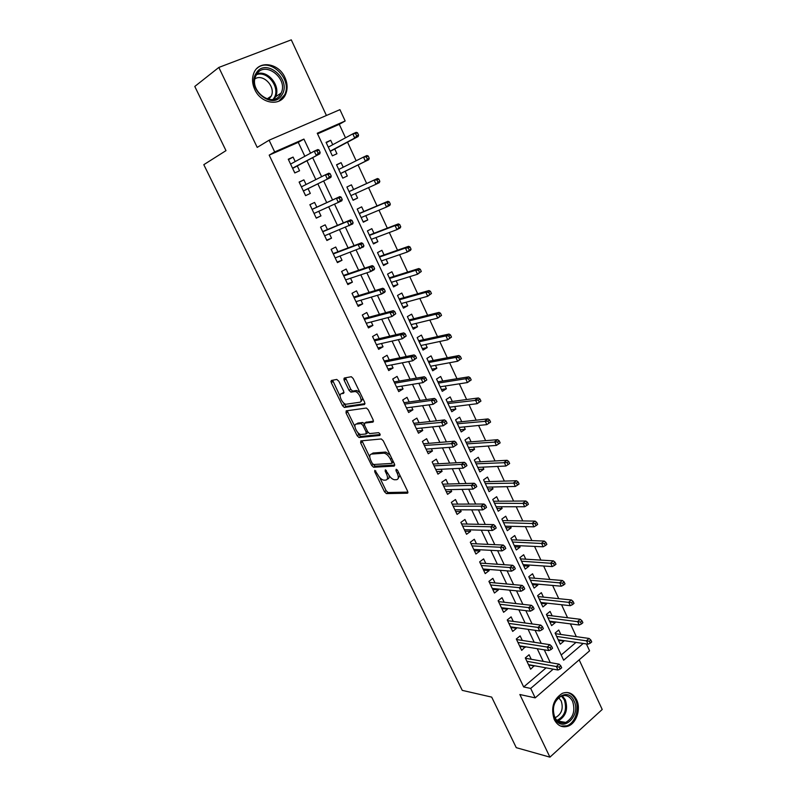 <?xml version="1.0" encoding="UTF-8"?>
<svg xmlns="http://www.w3.org/2000/svg" width="797" height="797" viewBox="0 0 797 797"><rect width="100%" height="100%" fill="white"/><g stroke="black" fill="none" stroke-linecap="round" stroke-linejoin="round"><path stroke-width="1.2" d="M374.839 470.35L374.7 471.714L384.473 491.749L386.435 493.602L407.367 493.213L407.626 491.251L397.643 470.569L396.149 469.244L395.989 470.648L397.285 473.328C398.879 477.114 398.62 479.236 396.527 479.694L394.425 479.754C392.054 479.226 389.942 477.224 388.079 473.757L385.34 469.802L385.19 471.186L386.465 473.826C388.049 477.562 387.82 479.655 385.788 480.103L383.765 480.153C381.454 479.635 379.382 477.662 377.529 474.245L374.839 470.35M254.791 89.563C261.117 104.038 280.713 106.798 285.625 94.275C287.807 89.065 287.578 83.466 284.928 77.498C278.761 62.923 258.547 59.885 253.795 73.204C251.852 78.355 252.191 83.805 254.791 89.563M554.294 719.611C557.611 725.748 562.184 727.94 568.012 726.177C576.52 723.347 581.192 708.822 576.6 699.766C573.192 693.38 568.45 691.228 562.373 693.31C553.297 699.168 550.597 707.945 554.294 719.611M338.835 381.225L336.782 379.442L331.363 380.468L331.263 382.63L342.501 405.673L344.334 407.456L364.518 404.527L364.687 402.355L353.191 378.545L351.328 376.722L344.274 378.017L344.135 380.229L349.026 390.311L350.889 392.114L355.083 391.546C359.019 391.835 363.362 402.007 359.666 402.246L346.008 404.228C342.232 403.979 337.878 394.047 341.415 393.738L343.557 393.379L343.696 391.217L338.835 381.225M304.843 156.292L298.267 142.344L269.187 155.126L274.676 151.928L269.087 140.212L339.93 109.657L345.161 120.985L317.256 133.238L563.648 660.195L583.205 643.458M586.393 643.926L589.581 650.83L535.195 697.863L519.853 694.516L549.93 757.15L516.267 747.666L491.689 697.116L462.26 690.371L203.803 164.68L225.989 150.633L194.787 86.455L218.826 67.436L257.212 147.395L269.087 140.212M535.195 697.863L530.692 688.419L553.198 669.151M269.187 155.126L523.669 686.954L530.692 688.419M360.822 440.89L360.652 442.913L371.631 465.408L373.554 467.241L394.266 466.086L394.495 464.053L383.277 440.821L381.315 438.958L360.822 440.89M357.146 435.72L346.047 412.946L346.177 410.853L366.411 408.034L368.324 409.877L373.195 419.969L373.006 422.101L364.687 423.097L364.518 425.19L367.696 431.755L369.609 433.588L378.605 432.681C380.039 433.628 380.448 434.554 379.83 435.461L359.029 437.523L357.146 435.72L358.819 434.674L357.723 432.422M326.411 115.485L291.284 39.85L218.826 67.436M549.93 757.15L602.213 709.479L579.16 659.846M332.738 144.715L330.685 140.292L326.242 142.733M330.685 140.292L326.073 142.354L332.359 155.833L336.942 153.741L334.74 148.999M343.228 167.231L341.096 162.668L336.613 164.949M341.096 162.668L336.533 164.77L342.77 178.139L347.303 175.998L345.131 171.325M355.482 193.551L357.584 198.064L353.021 200.097M353.589 189.497L351.427 184.844L346.904 187.006L353.091 200.256L357.584 198.064M365.773 215.648L367.776 219.962L363.163 221.835M363.83 211.484L361.669 206.851L357.195 209.053L363.332 222.194L367.776 219.962M375.975 237.566L377.888 241.67L373.225 243.394M373.982 233.292L371.83 228.659L367.407 230.921L373.484 243.952L377.888 241.67M386.097 259.294L387.91 263.199L383.208 264.783M384.054 254.91L381.912 250.298L377.519 252.599L383.556 265.521L387.91 263.199M396.139 280.853L397.862 284.549L393.11 285.993M394.047 276.37L391.905 271.757L387.561 274.108L393.539 286.93L397.862 284.549M406.091 302.232L407.725 305.729L402.923 307.034M403.949 297.64L401.818 293.047L397.514 295.438L403.451 308.15L407.725 305.729M415.964 323.443L417.508 326.74L412.667 327.896M413.782 318.74L411.641 314.157L407.387 316.588L413.274 329.201L417.508 326.74M425.757 344.473L427.212 347.582L422.33 348.598M423.526 339.671L421.394 335.099L417.18 337.579L423.018 350.082L427.212 347.582M435.471 365.325L436.836 368.254L431.914 369.141M433.199 360.433L431.067 355.87L426.893 358.391L432.691 370.794L436.836 368.254M445.115 386.017L446.39 388.757L441.418 389.514M442.783 381.026L440.661 376.473L436.537 379.033L442.275 391.347L446.39 388.757M454.669 406.55L455.854 409.1L450.853 409.718M452.298 401.459L450.185 396.916L446.091 399.516L451.789 411.73L455.854 409.1M464.153 426.903L465.259 429.284L460.208 429.772M461.742 421.723L459.63 417.19L455.575 419.84L461.224 431.944L465.259 429.284M473.557 447.107L474.584 449.299L469.493 449.667M471.097 441.837L468.995 437.314L464.98 439.994L470.589 452.009L474.584 449.299M482.892 467.142L483.829 469.164L478.708 469.403M480.392 461.782L478.29 457.269L474.315 459.989L479.874 471.914L483.829 469.164M492.147 487.027L493.004 488.87L487.854 488.989M489.607 481.567L487.505 477.064L483.57 479.824L489.089 491.649L493.004 488.87M501.333 506.743L502.11 508.426L496.92 508.416M498.753 501.203L496.661 496.71L492.755 499.51L498.235 511.246L502.11 508.426M510.439 526.309L511.146 527.823L505.916 527.704M507.819 520.69L505.736 516.207L501.871 519.036L507.31 530.682L511.146 527.823M519.485 545.726L520.112 547.081L514.842 546.832M516.825 540.017L514.742 535.544L510.917 538.413L516.307 549.97L520.112 547.081M528.451 564.993L529.009 566.179L523.709 565.82M525.751 559.195L523.679 554.732L519.893 557.641L525.243 569.098L529.009 566.179M537.357 584.101L537.836 585.128L532.496 584.659M534.618 578.223L532.545 573.78L528.79 576.719L534.1 588.086L537.836 585.128M546.184 603.07L546.593 603.937L541.223 603.349M543.415 597.112L541.342 592.669L537.626 595.648L542.896 606.935L546.593 603.937M554.951 621.889L555.28 622.606L549.88 621.909M552.142 615.852L550.079 611.419L546.393 614.427L551.624 625.625L555.28 622.606M531.23 659.278L529.078 654.755L525.293 657.914L530.653 669.191L534.269 665.704M522.284 640.419L520.132 635.886L516.307 639.005L521.706 650.372L525.283 646.756M513.268 621.411L511.106 616.858L507.251 619.946L512.69 631.403L516.536 628.295L516.227 627.657M504.182 602.243L502.02 597.69L498.115 600.749L503.604 612.285L507.48 609.207L507.101 608.41M495.017 582.926L492.855 578.363L488.92 581.382L494.449 593.018L498.364 589.979L497.896 589.003M485.791 563.459L483.62 558.886L479.645 561.875L485.214 573.601L489.169 570.592L488.621 569.447M476.486 543.843L474.315 539.26L470.3 542.209L475.919 554.025L479.904 551.056L479.276 549.731M467.102 524.057L464.93 519.475L460.875 522.384L466.534 534.289L470.569 531.36L469.851 529.856M457.647 504.122L455.466 499.52L451.371 502.389L457.079 514.404L461.154 511.515L460.347 509.821M448.123 484.028L445.931 479.415L441.797 482.245L447.555 494.349L451.66 491.5L450.773 489.617M438.509 463.764L436.318 459.142L432.143 461.931L437.942 474.145L442.096 471.326L441.12 469.254M428.826 443.341L426.634 438.709L422.41 441.458L428.258 453.762L432.452 450.992L431.386 448.731M419.063 422.739L416.861 418.106L412.597 420.816L418.495 433.219L422.729 430.49L421.563 428.029M409.21 401.977L407.008 397.334L402.704 400.004L408.652 412.507L412.926 409.817L411.67 407.157M399.287 381.046L397.075 376.393L392.732 379.013L398.729 391.626L403.053 388.976L401.698 386.117M330.904 381.464L332.757 381.115M343.786 379.033L345.659 378.685M389.275 359.945L387.063 355.273L382.68 357.853L388.717 370.575L393.08 367.965L391.636 364.906M379.183 338.655L376.971 333.983L372.538 336.523L378.635 349.345L383.038 346.785L381.484 343.507M369.011 317.196L366.789 312.514L362.306 315.004L368.453 327.936L372.906 325.415L371.253 321.938M358.75 295.557L356.528 290.865L351.995 293.316L358.192 306.357L362.695 303.876L360.941 300.18M348.399 273.74L346.177 269.037L341.604 271.438L347.851 284.589L352.394 282.158L350.541 278.243M337.968 251.732L335.736 247.03L331.114 249.371L337.42 262.631L342.013 260.26L340.05 256.116M327.447 229.546L325.206 224.824L320.543 227.125L326.9 240.495L331.532 238.164L329.46 233.8M316.837 207.17L314.586 202.438L309.874 204.69L316.289 218.169L320.972 215.897L318.79 211.295M306.078 184.496L303.886 179.853L299.114 182.055L305.58 195.654L310.322 193.422L308.06 188.67M523.669 686.954L546.104 667.856M543.215 661.38L537.218 648.688M534.189 642.262L528.082 629.331M525.093 622.995L518.877 609.815M515.928 603.568L509.592 590.149M506.693 583.992L500.237 570.313M497.378 564.256L490.803 550.328M487.983 544.361L481.288 530.174M478.519 524.296L471.704 509.851M468.975 504.083L462.031 489.368M459.351 483.689L452.288 468.716M449.657 463.137L442.455 447.884M439.874 442.415L432.542 426.883M430.011 421.523L422.549 405.703M420.069 400.453L412.477 384.353M410.047 379.203L402.316 362.814M399.935 357.783L392.064 341.096M389.743 336.175L381.723 319.198M379.462 314.387L371.302 297.112M369.091 292.419L360.792 274.826M358.63 270.263L350.182 252.36M348.08 247.907L339.482 229.695M337.45 225.372L328.693 206.831M326.72 202.627L317.844 183.838M315.841 179.594L306.945 160.745M295.209 161.562L293.087 157.079L288.265 159.231L294.79 172.949L299.572 170.767L297.281 165.945M576.321 636.654L570.403 623.872M567.564 617.735L561.556 604.734M558.747 598.677L552.63 585.446M549.86 579.469L543.634 566M540.904 560.112L534.558 546.403M531.878 540.595L525.422 526.648M522.772 520.919L516.207 506.733M513.597 501.094L506.922 486.658M504.352 481.109L497.557 466.424M495.027 460.965L488.123 446.021M485.632 440.651L478.598 425.459M476.158 420.178L469.005 404.727M466.614 399.536L459.331 383.815M456.98 378.734L449.578 362.735M447.276 357.753L439.745 341.485M437.483 336.593L429.832 320.055M427.62 315.263L419.83 298.447M417.668 293.764L409.748 276.649M407.636 272.076L399.586 254.671M397.514 250.208L389.325 232.515M387.312 228.151L378.983 210.159M377.021 205.915L368.563 187.624M366.65 183.489L358.072 164.959M356.139 160.775L347.532 142.175M345.509 137.811L339.273 124.322L317.555 133.866M561.218 654.995L576.012 642.392M560.799 634.452L558.737 630.029L555.091 633.067L560.281 644.185L563.907 641.127L563.648 640.559M330.894 381.404L332.618 380.408M339.273 124.322L345.161 120.985M310.551 153.173L303.926 139.086L274.676 151.928M550.289 662.616L544.271 649.824M541.223 643.348L535.086 630.317M532.087 623.931L525.831 610.651M522.872 604.355L516.506 590.826M513.587 584.619L507.101 570.831M504.222 564.724L497.617 550.677M494.788 544.66L488.053 530.364M485.263 524.446L478.409 509.871M475.67 504.053L468.696 489.219M465.996 483.5L458.893 468.387M456.243 462.768L449.01 447.386M446.41 441.867L439.037 426.206M436.497 420.796L428.985 404.846M426.495 399.546L418.853 383.307M416.413 378.117L408.632 361.579M406.241 356.498L398.321 339.671M395.979 334.71L387.92 317.575M385.638 312.723L377.429 295.288M375.208 290.556L366.859 272.813M364.687 268.2L356.179 250.128M354.067 245.645L345.42 227.255M343.368 222.891L334.561 204.181M332.568 199.947L323.642 180.979M321.629 176.695L312.673 157.667M298.267 142.344L303.926 139.086M563.907 641.127L558.478 640.32M534.418 666.013L528.64 664.957M525.512 647.224L519.764 646.297M516.536 628.295L510.827 627.478M507.48 609.207L501.821 608.529M498.364 589.979L492.735 589.421M489.169 570.592L483.59 570.164M479.904 551.056L474.364 550.757M470.569 531.36L465.059 531.201M461.154 511.515L455.695 511.485M451.66 491.5L446.25 491.61M442.096 471.326L436.726 471.575M432.452 450.992L427.122 451.381M422.729 430.49L417.449 431.018M412.926 409.817L407.695 410.495M403.053 388.976L397.862 389.803M393.08 367.965L387.95 368.941M383.038 346.785L377.947 347.91M372.906 325.415L367.875 326.71M362.695 303.876L357.714 305.331M352.394 282.158L347.462 283.772M342.013 260.26L337.131 262.034M331.532 238.164L326.71 240.106M320.972 215.897L316.2 217.999M303.886 179.853L299.204 182.244M293.087 157.079L288.464 159.649M387.262 479.127L387.432 479.017C388.866 478.858 389.404 477.682 389.056 475.47M398.062 478.678L399.945 475.331M379.661 477.453L386.097 490.663L388.059 492.516L407.925 492.118M373.335 464.462L375.198 466.175L394.814 465.05M361.987 440.781L369.778 457.159M372.159 463.226L373.594 464.512L391.646 463.426L391.805 462.001L390.43 459.162C388.587 455.705 386.485 453.712 384.134 453.174L371.402 454.091C369.419 454.619 369.22 456.751 370.814 460.457L372.159 463.226M391.975 463.206L393.598 462.19M390.122 455.007L385.818 452.088L383.676 453.164M371.731 453.872L373.066 453.025L385.359 452.078M354.944 426.714L347.731 411.919L346.047 412.946M347.382 410.684L347.731 411.919M373.544 421.175L366.002 422.28M380.169 434.524L360.852 436.477L359.178 437.523M356.259 424.104C352.613 424.273 357.086 434.265 360.882 434.465L365.953 433.986L366.122 431.924L362.944 425.379L361.051 423.556L356.259 424.104L357.943 423.068L356.956 423.675M366.341 433.747L368.124 432.462M364.199 423.596L362.745 422.51L360.882 423.556M357.943 423.068L362.575 422.51M358.819 434.674L360.852 436.477M342.272 393.23L344.055 392.562M361.39 401.21L362.755 398.341M359.965 392.572L356.807 390.51L354.486 391.546M345.509 377.788L350.75 389.285L352.613 391.088L356.219 390.52M343.089 402.385L346.028 406.43L365.046 403.651M332.608 380.229L340.14 396.338M590.248 643.189L591.713 641.924L590.836 640.011L589.362 641.276L590.248 643.189L588.047 644.175L586.453 640.728L589.113 638.457L555.379 633.685M589.362 641.276L556.665 636.424M588.047 644.175L558.219 639.762M589.113 638.457L590.836 640.011M559.245 667.119L560.161 669.062L561.696 667.747L560.779 665.804L559.245 667.119L556.336 666.521L557.97 670.018L528.501 664.658M526.887 661.281L556.336 666.521L559.096 664.16L525.462 658.272M560.779 665.804L559.096 664.16M557.97 670.018L560.161 669.062M573.989 700.842C581.77 715.836 561.746 733.997 554.702 717.997C546.822 702.635 567.245 684.832 573.989 700.842M554.722 717.19C557.392 722.112 561.058 723.865 565.75 722.431C573.252 717.868 575.534 710.834 572.585 701.32C569.855 696.239 566.079 694.516 561.227 696.15C553.935 700.822 551.773 707.836 554.722 717.19M558.667 697.714L561.208 700.942C563.519 708.344 561.736 713.823 555.868 717.37L554.951 717.649M560.68 726.097L566.876 725.798C575.324 722.989 579.957 708.573 575.404 699.587C573.432 695.552 570.592 693.181 566.906 692.463M281.909 94.843C272.972 111.231 245.645 88.597 256.186 73.175C265.57 56.976 292.18 79.77 281.909 94.843M256.624 74.37L255.688 76.203C248.784 91.117 272.833 108.522 280.434 94.415L281.152 93.03C288.544 78.554 264.743 60.144 256.624 74.37M254.91 78.863C263.219 73.274 275.981 86.853 271.249 96.088L268.768 99.376M278.801 101.219L284.659 94.783C292.897 78.993 269.326 56.398 256.813 68.542M581.402 623.981L582.886 622.726L581.999 620.803L580.515 622.049L581.402 623.981L579.21 625.007L577.606 621.54L580.286 619.289L546.752 615.194M580.515 622.049L547.987 617.834M579.21 625.007L549.551 621.192M580.286 619.289L581.999 620.803M572.485 604.624L573.989 603.379L573.093 601.436L571.588 602.671L572.485 604.624L570.303 605.68L568.689 602.193L571.389 599.972L538.055 596.564M571.588 602.671L539.24 599.105M570.303 605.68L540.824 602.482M571.389 599.972L573.093 601.436M563.499 585.108L565.013 583.882L564.117 581.92L562.592 583.145L563.499 585.108L561.317 586.203L559.693 582.687L562.433 580.495L529.298 577.795M562.592 583.145L530.433 580.226M561.317 586.203L532.027 583.633M562.433 580.495L564.117 581.92M554.443 565.432L555.977 564.226L555.061 562.244L553.526 563.459L554.443 565.432L552.271 566.577L550.637 563.031L553.397 560.859L520.471 558.876M553.526 563.459L521.557 561.198M552.271 566.577L523.161 564.635M553.397 560.859L555.061 562.244M516.635 639.543L516.356 638.965M550.099 647.612L551.016 649.575L552.56 648.27L551.644 646.307L550.099 647.612L547.18 647.044L548.834 650.561L519.544 645.829M517.93 642.422L547.18 647.044L549.97 644.713L516.556 639.533M551.644 646.307L549.97 644.713M548.834 650.561L551.016 649.575M507.659 620.654L507.3 619.907M540.874 627.946L541.801 629.919L543.365 628.634L542.438 626.661L540.874 627.946L537.955 627.408L539.629 630.955L510.528 626.85M508.894 623.423L537.955 627.408L540.774 625.097L507.579 620.644M542.438 626.661L540.774 625.097M539.629 630.955L541.801 629.919M498.613 601.615L498.175 600.699M531.569 608.121L532.506 610.113L534.08 608.838L533.153 606.846L531.569 608.121L528.66 607.613L530.344 611.189L501.443 607.722M499.799 604.265L528.66 607.613L531.509 605.331L498.533 601.605M533.153 606.846L531.509 605.331M530.344 611.189L532.506 610.113M489.488 582.428L488.999 581.551M522.194 588.136L523.131 590.139L524.725 588.883L523.788 586.871L522.194 588.136L519.285 587.658L520.979 591.264L492.277 588.455M490.623 584.968L519.285 587.658L522.165 585.397L489.408 582.418M523.788 586.871L522.165 585.397M520.979 591.264L523.131 590.139M545.307 545.596L546.862 544.401L545.945 542.418L544.391 543.604L545.307 545.596L543.146 546.792L541.502 543.205L544.291 541.073L511.574 539.818M544.391 543.604L512.601 542.03M543.146 546.792L514.224 545.487M544.291 541.073L545.945 542.418M480.302 563.09L479.814 562.224M512.74 567.982L513.686 570.004L515.3 568.759L514.354 566.737L512.74 567.982L509.831 567.534L511.544 571.17L483.042 569.018M481.368 565.511L509.831 567.534L512.74 565.302L480.222 563.081M514.354 566.737L512.74 565.302M511.544 571.17L513.686 570.004M536.102 525.612L537.666 524.426L536.75 522.424L535.176 523.599L536.102 525.612L533.95 526.837L532.286 523.231L535.106 521.118L502.608 520.6M535.176 523.599L503.584 522.702M533.95 526.837L505.218 526.199M535.106 521.118L536.75 522.424M471.037 543.594L470.559 542.747M503.206 547.659L504.162 549.701L505.786 548.475L504.83 546.433L503.206 547.659L500.307 547.25L502.03 550.906L473.737 549.442M472.053 545.895L500.307 547.25L503.236 545.048L470.957 543.594M504.83 546.433L503.236 545.048M502.03 550.906L504.162 549.701M526.827 505.457L528.401 504.292L527.475 502.269L525.89 503.425L526.827 505.457L524.685 506.733L523.011 503.096L525.851 501.004L493.572 501.243M525.89 503.425L494.499 503.236M524.685 506.733L496.142 506.753M525.851 501.004L527.475 502.269M464.432 529.696L464.621 530.264M461.114 522.882L460.925 522.334M461.692 523.948L461.224 523.121M493.592 527.176L494.558 529.228L496.202 528.012L495.236 525.96L493.592 527.176L490.693 526.787L492.436 530.483L464.352 529.696M462.658 526.13L490.693 526.787L493.662 524.615L461.622 523.948M495.236 525.96L493.662 524.615M492.436 530.483L494.558 529.228M517.472 485.134L519.066 483.988L518.13 481.946L516.526 483.092L517.472 485.134L515.34 486.459L513.647 482.793L516.516 480.73L484.466 481.727M516.526 483.092L485.333 483.61M515.34 486.459L486.987 487.146M516.516 480.73L518.13 481.946M454.967 509.801L455.246 510.528M451.71 503.096L451.431 502.349M452.288 504.142L451.819 503.335M483.899 506.513L484.875 508.586L486.529 507.39L485.562 505.318L483.899 506.513L481.009 506.165L482.763 509.891L454.898 509.801M453.184 506.205L481.009 506.165L483.998 504.023L452.208 504.142M485.562 505.318L483.998 504.023M482.763 509.891L484.875 508.586M508.038 464.651L509.652 463.515L508.705 461.463L507.091 462.589L508.038 464.651L505.916 466.016L504.212 462.32L507.111 460.287L475.281 462.061M507.091 462.589L476.108 463.824M505.916 466.016L477.772 467.391M507.111 460.287L508.705 461.463M498.523 443.999L500.157 442.883L499.201 440.811L497.577 441.927L498.523 443.999L496.411 445.413L494.698 441.677L497.627 439.685L466.036 442.245M497.577 441.927L466.793 443.879M496.411 445.413L468.477 447.486M497.627 439.685L499.201 440.811M490.583 422.071L489.617 419.989L487.973 421.085L488.94 423.177L490.583 422.071L486.837 424.632L485.104 420.876L488.063 418.903L456.711 422.261M487.973 421.085L457.418 423.785M488.94 423.177L486.837 424.632L459.112 427.411M488.063 418.903L489.617 419.989M480.93 401.09L479.963 398.988L478.3 400.064L479.276 402.176L480.93 401.09L477.184 403.68L475.43 399.895L478.419 397.952L447.306 402.126M478.3 400.064L447.964 403.521M479.276 402.176L477.184 403.68L449.667 407.187M478.419 397.952L479.963 398.988M471.196 379.94L470.22 377.818L468.546 378.874L469.523 381.006L471.196 379.94L467.44 382.56L465.677 378.734L468.706 376.832L437.832 381.833M468.546 378.874L465.677 378.734L438.43 383.098M469.523 381.006L467.44 382.56L440.153 386.794M468.706 376.832L470.22 377.818M461.393 358.61L460.407 356.468L458.703 357.514L459.69 359.656L461.393 358.61L457.627 361.26L455.844 357.405L458.903 355.532L428.288 361.37M458.703 357.514L455.844 357.405L428.826 362.515M459.69 359.656L457.627 361.26L430.559 366.231M458.903 355.532L460.407 356.468M451.491 337.101L450.504 334.939L448.781 335.965L449.777 338.127L451.491 337.101L447.725 339.781L445.931 335.896L449.01 334.053L418.664 340.747M448.781 335.965L445.931 335.896L419.132 341.764M449.777 338.127L447.725 339.781L420.886 345.509M449.01 334.053L450.504 334.939M441.518 315.413L440.512 313.231L438.778 314.237L439.785 316.419L441.518 315.413L437.742 318.123L435.929 314.207L439.047 312.394L408.961 319.956M438.778 314.237L435.929 314.207L409.369 320.842M439.785 316.419L437.742 318.123L411.132 324.618M439.047 312.394L440.512 313.231M431.456 293.535L430.44 291.333L428.696 292.33L429.703 294.521L431.456 293.535L427.67 296.285L425.847 292.33L428.995 290.556L399.177 298.995M428.696 292.33L425.847 292.33L399.526 299.742M429.703 294.521L427.67 296.285L401.299 303.557M428.995 290.556L430.44 291.333M421.304 271.478L420.288 269.256L418.515 270.223L419.541 272.444L421.304 271.478L417.518 274.258L415.675 270.273L418.853 268.529L389.315 277.864M418.515 270.223L415.675 270.273L389.603 278.482M419.541 272.444L417.518 274.258L391.397 282.317M418.853 268.529L420.288 269.256M411.073 249.222L410.047 246.99L408.253 247.937L409.289 250.178L411.073 249.222L410.485 250.328L407.277 252.041L405.424 248.016L408.632 246.313L379.372 256.554M408.253 247.937L405.424 248.016L379.591 257.032M409.289 250.178L407.277 252.041L381.404 260.908M408.632 246.313L410.047 246.99M400.752 226.786L399.715 224.535L397.902 225.461L398.948 227.723L400.752 226.786L400.184 227.962L396.946 229.636L395.073 225.581L398.321 223.907L369.34 235.075M397.902 225.461L395.073 225.581L369.499 235.414M398.948 227.723L396.946 229.636L371.322 239.319M398.321 223.907L399.715 224.535M445.433 489.737L445.792 490.643M442.225 483.151L441.857 482.205M442.793 484.187L442.335 483.38M474.125 485.682L475.102 487.774L476.785 486.588L475.809 484.506L474.125 485.682L471.236 485.363L473.01 489.119L445.364 489.737M443.64 486.11L471.236 485.363L474.265 483.251L442.724 484.187M475.809 484.506L474.265 483.251M473.01 489.119L475.102 487.774M435.82 469.513L436.268 470.609M432.671 463.047L432.203 461.891M433.229 464.063L432.781 463.276M464.272 464.671L465.259 466.783L466.952 465.617L465.966 463.515L464.272 464.671L461.393 464.392L463.167 468.178L435.75 469.523M434.006 465.866L461.393 464.392L464.442 462.31L433.16 464.063M465.966 463.515L464.442 462.31M463.167 468.178L465.259 466.783M426.136 449.129L426.664 450.395M423.038 442.783L422.47 441.418M423.586 443.77L423.147 443.012M457.04 444.467L456.043 442.345L454.33 443.491L455.326 445.613L457.04 444.467L453.254 447.057L426.056 449.129M455.326 445.613L453.254 447.057L451.451 443.242L454.539 441.189L423.516 443.78M454.33 443.491L424.303 445.443M456.043 442.345L454.539 441.189M416.363 428.577L416.98 430.031M413.324 422.35L412.657 420.776M413.872 423.327L413.434 422.579M447.047 423.147L446.041 421.005L444.308 422.131L445.314 424.273L447.047 423.147L443.242 425.767L416.293 428.577M445.314 424.273L443.242 425.767L441.438 421.912L444.557 419.889L413.792 423.337M444.308 422.131L414.52 424.861M446.041 421.005L444.557 419.889M406.52 407.855L407.217 409.499M403.541 401.748L402.764 399.964M404.069 402.704L403.651 401.977M436.965 401.638L435.949 399.476L434.196 400.582L435.212 402.744L436.965 401.638L433.16 404.288L406.44 407.865M435.212 402.744L433.16 404.288L431.336 400.403L434.485 398.42L403.999 402.714M434.196 400.582L431.336 400.403L404.657 404.109M435.949 399.476L434.485 398.42M396.587 386.953L397.384 388.797M393.668 380.986L392.791 378.983M394.196 381.922L393.778 381.205M426.793 379.94L425.777 377.768L424.004 378.854L425.03 381.036L426.793 379.94L422.988 382.63L396.517 386.973M425.03 381.036L422.988 382.63L421.145 378.714L424.333 376.752L394.117 381.932M424.004 378.854L421.145 378.714L394.714 383.188M425.777 377.768L424.333 376.752M386.575 365.893L387.462 367.925M383.716 360.055L382.739 357.823M384.234 360.961L383.825 360.274M416.542 358.062L415.516 355.87L413.723 356.936L414.759 359.138L416.542 358.062L412.726 360.782L386.505 365.903M414.759 359.138L412.726 360.782L410.863 356.827L414.081 354.914L384.164 360.981M413.723 356.936L410.863 356.827L384.692 362.097M415.516 355.87L414.081 354.914M376.483 344.653L377.459 346.874M373.683 338.944L372.597 336.483M374.192 339.841L373.793 339.163M406.201 335.995L405.165 333.784L403.352 334.83L404.398 337.051L406.201 335.995L402.375 338.745L376.403 344.663M404.398 337.051L402.375 338.745L400.502 334.76L403.75 332.877L374.122 339.851M403.352 334.83L400.502 334.76L374.58 340.827M405.165 333.784L403.75 332.877M366.301 323.233L367.377 325.664M363.571 317.664L362.376 314.974M364.07 318.531L363.671 317.873M395.77 313.739L394.714 311.507L392.891 312.534L393.947 314.775L395.77 313.739L391.935 316.529L366.231 323.253M393.947 314.775L391.935 316.529L390.052 312.504L393.329 310.651L363.99 318.551M392.891 312.534L390.052 312.504L364.388 319.378M394.714 311.507L393.329 310.651M352.154 293.475L353.37 296.205M356.04 301.635L357.205 304.265M353.858 297.052L353.469 296.414M385.24 291.294L384.184 289.032L382.341 290.048L383.397 292.3L385.24 291.294L384.722 292.29L381.404 294.113L355.96 301.655M383.397 292.3L381.404 294.113L379.502 290.058L382.819 288.235L353.788 297.072M382.341 290.048L379.502 290.058L354.107 297.749M384.184 289.032L382.819 288.235M341.863 271.807L343.089 274.567M345.669 279.986L346.954 282.696M343.557 275.393L343.188 274.776M374.63 268.649L373.564 266.367L371.701 267.364L372.767 269.635L374.63 268.649L374.132 269.715L370.784 271.498L345.619 279.886M372.767 269.635L370.784 271.498L368.862 267.403L372.219 265.63L343.487 275.413M371.701 267.364L368.862 267.403L343.746 275.941M373.564 266.367L372.219 265.63M331.482 249.969L332.718 252.749M335.318 258.218L336.613 260.948M333.176 253.546L332.817 252.948M363.92 245.795L362.844 243.503L360.961 244.47L362.037 246.771L363.92 245.795L363.462 246.94L335.178 257.919M362.037 246.771L360.075 248.694L358.132 244.559L361.529 242.816L333.116 253.576M360.961 244.47L358.132 244.559L333.285 253.954M362.844 243.503L361.529 242.816M390.341 204.152L389.295 201.88L387.462 202.787L388.518 205.068L390.341 204.152L389.803 205.397L386.525 207.041L384.642 202.946L387.92 201.312L359.238 213.417M387.462 202.787L384.642 202.946L359.327 213.616M388.518 205.068L386.525 207.041L361.171 217.561M387.92 201.312L389.295 201.88M379.84 181.327L378.784 179.036L376.941 179.923L377.997 182.214L379.84 181.327L379.332 182.643L376.025 184.246L374.122 180.122L377.439 178.528L349.046 191.589M376.941 179.923L374.122 180.122L349.066 191.639M377.997 182.214L376.025 184.246L350.919 195.614M377.439 178.528L378.784 179.036M369.24 158.304L368.174 155.983L366.311 156.85L367.377 159.171L369.24 158.304L368.762 159.689L365.425 161.253L363.502 157.089L338.725 169.472M366.311 156.85L363.502 157.089L366.859 155.535L368.174 155.983M367.377 159.171L365.425 161.253L340.598 173.477M368.762 159.689L340.628 173.547M358.56 135.072L357.484 132.74L355.601 133.587L356.677 135.918L358.56 135.072L358.112 136.536L354.735 138.06L352.792 133.866L328.294 147.126M355.601 133.587L352.792 133.866L356.179 132.342L357.484 132.74M356.677 135.918L354.735 138.06L330.177 151.161M358.112 136.536L330.277 151.38M321.012 227.942L322.257 230.741M324.877 236.261L326.192 239.01M322.715 231.529L322.357 230.941M353.121 222.752L352.035 220.44L350.132 221.387L351.218 223.708L353.121 222.752L352.682 223.967L324.648 235.773M351.218 223.708L349.265 225.681L347.313 221.516L350.74 219.813L322.646 231.548M350.132 221.387L347.313 221.516L322.745 231.768M352.035 220.44L350.74 219.813M310.451 205.736L311.717 208.555M314.357 214.114L315.682 216.894M314.267 213.925L314.108 213.417M312.155 209.312L311.806 208.754M342.222 199.509L341.126 197.168L339.203 198.094L340.299 200.436L342.222 199.509L341.823 200.794L314.038 213.447M340.299 200.436L338.366 202.468L336.394 198.264L339.851 196.6L312.085 209.342M339.203 198.094L336.394 198.264L312.115 209.402M341.126 197.168L339.851 196.6M301.077 186.179L299.742 183.37M305.141 194.558L303.747 191.788M303.647 191.589L303.428 190.961M303.368 190.991L330.855 177.412L303.328 190.921M329.281 176.954L331.233 176.047L330.127 173.696L328.175 174.603L329.281 176.954L327.368 179.046L325.375 174.812L301.396 186.847M328.175 174.603L325.375 174.812L328.872 173.188L330.127 173.696M330.855 177.412L331.233 176.047M290.347 163.604L289.002 160.775M294.452 172.062L293.037 169.273M292.937 169.064L292.708 168.396M292.648 168.436L319.796 153.831L292.529 168.197M318.172 153.273L320.135 152.386L319.019 150.005L317.057 150.892L318.172 153.273L316.27 155.425L314.257 151.151L290.576 164.092M317.057 150.892L314.257 151.151L317.794 149.557L319.019 150.005M319.796 153.831L320.135 152.386M375.835 470.977L374.7 471.714M397.175 469.861L395.989 470.648M386.346 470.429L385.19 471.186M387.711 473.01L386.465 473.826M398.56 472.482L397.285 473.328M407.875 492.865L407.367 493.213M388.139 492.516L386.515 493.602M386.097 490.663L384.473 491.749M375.307 466.175L373.663 467.241M373.195 464.402L371.631 465.408M362.316 441.857L360.652 442.913M393.1 461.164L391.805 462.001M391.725 458.325L390.43 459.162M373.066 453.025L371.402 454.091M366.381 422.041L364.687 423.097M367.397 431.127L366.122 431.924M364.269 424.552L362.944 425.379M343.128 392.722L341.415 393.738M352.832 391.088L351.108 392.114M350.75 389.285L349.026 390.311M345.868 379.213L344.135 380.229M346.217 406.43L344.523 407.456M344.194 404.647L342.501 405.673M332.977 381.633L331.263 382.63M562.264 695.781L565.312 699.766C568.251 709.21 565.98 716.184 558.498 720.697L557.581 720.986M556.914 720.368C564.734 716.423 567.205 709.599 564.346 699.876L561.437 696.06M257.013 73.792C267.912 69.698 281.052 86.126 275.583 96.766L274.128 99.187M273.042 99.426L273.949 98.17C280.942 88.128 267.583 70.116 256.405 74.739M285.625 94.275L284.569 94.982M388.059 492.516L386.435 493.602M375.198 466.175L373.554 467.241M385.818 452.088L384.134 453.174M362.745 422.51L361.051 423.556M360.692 436.477L359.029 437.523M356.807 390.51L355.083 391.546M352.613 391.088L350.889 392.114M346.028 406.43L344.334 407.456M555.868 717.37L554.682 717.091M565.75 722.431L557.551 720.966M281.152 93.03L275.583 96.766L274.019 99.217M271.249 96.088L267.035 98.938"/></g></svg>
